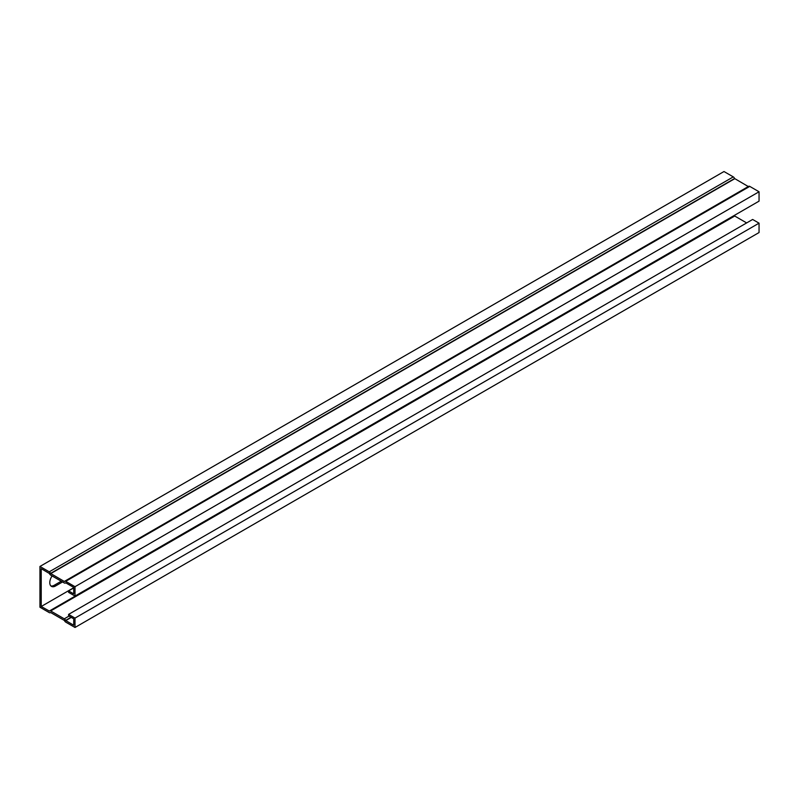<?xml version="1.0" encoding="UTF-8"?>
<svg xmlns="http://www.w3.org/2000/svg" width="799" height="799" viewBox="0 0 799 799"><rect width="100%" height="100%" fill="white"/><g stroke="black" fill="none" stroke-linecap="round" stroke-linejoin="round"><path stroke-width="1.2" d="M73.728 587.934L68.594 590.89L68.594 592.369L75.006 596.074L759.05 201.148L759.05 191.77L749.752 186.397A2.057 1.189 -120 0 0 748.723 186.297A2.057 1.189 -120 0 0 748.473 186.547L64.399 581.502L50.527 573.442A2.057 1.189 -120 0 0 49.248 571.824L39.95 566.451L723.994 171.525L733.282 176.889L49.248 571.824M75.006 596.074L75.006 586.696L759.05 191.77M39.95 566.451L39.95 607.23L49.248 612.603A2.057 1.189 -120 0 0 50.277 612.703A2.057 1.189 -120 0 0 50.527 612.453L64.429 620.483A2.057 1.189 -120 0 0 65.718 622.111L75.006 627.475L759.05 232.549L759.05 223.161L752.638 219.465L68.594 614.391L68.594 615.869L73.728 618.835L73.728 625.247L65.558 620.433A2.057 1.189 60 0 0 64.28 618.816L50.677 610.955A2.057 1.189 60 0 0 49.648 610.855A2.057 1.189 60 0 0 49.398 611.105L41.228 606.491L41.228 568.678L49.398 573.492A2.057 1.189 60 0 0 50.677 575.12L64.28 582.97A2.057 1.189 60 0 0 65.308 583.07A2.057 1.189 60 0 0 65.558 582.831L65.308 583.07M75.006 627.475L75.006 618.096L759.05 223.161M68.594 590.89L73.728 593.857L73.728 587.435L65.718 582.811M75.006 618.096L68.594 614.391M50.886 585.927A8.16 4.714 120 0 0 54.272 585.238L61.243 581.213M75.006 586.696L65.718 581.332A2.057 1.189 -120 0 0 64.689 581.233A2.057 1.189 -120 0 0 64.429 581.472L64.399 581.502M73.728 587.734L41.228 606.491M62.522 581.962L55.55 585.977A8.16 4.714 -60 0 1 51.476 586.386A8.16 4.714 -60 0 1 52.115 575.949M49.368 611.125L733.412 216.199A2.057 1.189 60 0 1 733.692 215.93A2.057 1.189 60 0 1 734.72 216.03L746.656 222.921M748.293 186.547L734.571 178.517A2.057 1.189 -120 0 0 733.282 176.889M71.271 617.417L65.718 620.623M749.752 186.397L65.718 581.332M54.272 585.238L55.55 585.977M71.031 617.277L65.558 620.433M68.984 616.099L64.28 618.816M734.72 216.03L50.677 610.955M734.571 178.517L50.527 573.442M734.72 178.706L50.677 573.632M733.692 215.93L49.648 610.855M748.723 186.297L64.689 581.233"/></g></svg>

